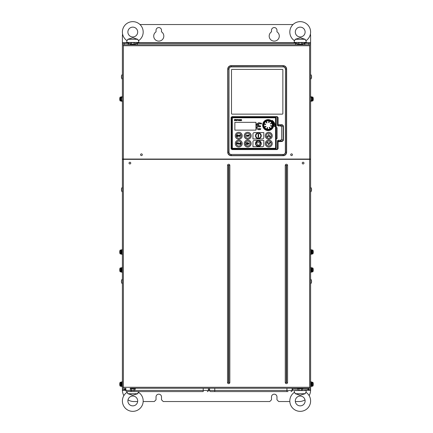 <?xml version="1.0" encoding="UTF-8"?>
<svg xmlns="http://www.w3.org/2000/svg" width="433" height="433" viewBox="0 0 433 433"><rect width="100%" height="100%" fill="white"/><g stroke="black" fill="none" stroke-linecap="round" stroke-linejoin="round"><path stroke-width="0.65" d="M132.785 395.215L127.892 393.721L126.993 392.33A10.392 10.392 0 0 0 132.785 411.35A10.392 10.392 0 0 0 138.582 392.33L137.678 393.721L132.785 395.215M127.892 393.721L137.678 393.721L135.924 394.29M276.281 127.621L277.093 127.74L277.093 138.479L276.254 138.592M240.64 144.286L240.905 143.55L240.31 143.55L240.705 143.729L240.542 144.135L239.79 143.556L240.326 142.96L240.905 143.155L240.358 142.787L239.79 142.993L239.638 143.897L240.358 144.324M240.905 142.922L239.79 142.993L239.638 143.897M237.744 143.447L237.203 143.745L237.679 143.556M240.705 144.086L239.942 143.994L239.931 143.117L240.797 143.096M237.354 142.998L237.549 143.383L237.008 143.572L237.008 142.987L237.544 143.134L237.365 143.55M260.525 142.354A2.452 2.452 0 0 1 258.414 146.008L260.525 142.354M300.215 37.785L305.108 39.279L306.007 40.67A10.392 10.392 0 0 0 300.215 21.65A10.392 10.392 0 0 0 294.418 40.67L295.322 39.279L300.215 37.785M305.108 39.279L295.322 39.279L297.076 38.71M132.785 37.785L137.678 39.279L138.582 40.67A10.392 10.392 0 0 0 132.785 21.65A10.392 10.392 0 0 0 126.993 40.67L127.892 39.279L132.785 37.785M137.678 39.279L127.892 39.279L129.651 38.71M130.452 44.139L130.744 42.434L131.621 42.602L131.621 44.139M297.882 44.139L298.169 42.434L299.046 42.602L299.046 44.139M135.118 388.861L134.831 390.566L133.954 390.398L133.954 388.861M302.548 388.861L302.256 390.566L301.379 390.398L301.379 388.861M300.215 395.215L295.322 393.721L294.418 392.33A10.392 10.392 0 0 0 300.215 411.35A10.392 10.392 0 0 0 306.007 392.33L305.108 393.721L300.215 395.215M295.322 393.721L305.108 393.721L303.349 394.29M122.393 96.586A3.486 3.486 0 0 0 121.451 98.491L121.451 99.53A3.486 3.486 0 0 0 122.393 101.436M122.393 187.229A3.486 3.486 0 0 0 121.451 189.134L121.451 190.174A3.486 3.486 0 0 0 122.393 192.079M121.451 280.93A3.486 3.486 0 0 1 122.393 279.025A3.486 3.486 0 0 0 121.451 280.93L121.451 281.97A3.486 3.486 0 0 0 122.393 283.875A3.486 3.486 0 0 1 121.451 281.97M121.7 382.258A3.486 3.486 0 0 1 121.933 381.809A3.486 3.486 0 0 0 121.7 382.258M122.057 381.619A3.486 3.486 0 0 1 122.393 381.213A3.486 3.486 0 0 0 122.057 381.619M311.3 382.258A3.486 3.486 0 0 0 311.067 381.809M310.943 381.619A3.486 3.486 0 0 0 310.607 381.213M310.607 283.875A3.486 3.486 0 0 0 311.549 281.97L311.549 280.93A3.486 3.486 0 0 0 310.607 279.025M310.607 192.079A3.486 3.486 0 0 0 311.549 190.174L311.549 189.134A3.486 3.486 0 0 0 310.607 187.229M310.607 101.436A3.486 3.486 0 0 0 311.549 99.53L311.549 98.491A3.486 3.486 0 0 0 310.607 96.586M310.607 79.212A3.486 3.486 0 0 0 311.549 77.307L311.549 76.268A3.486 3.486 0 0 0 310.607 74.362M122.393 74.362A3.486 3.486 0 0 0 121.451 76.268L121.451 77.42A3.486 3.486 0 0 0 122.393 79.326A3.486 3.486 0 0 1 121.451 77.42M311.549 77.42A3.486 3.486 0 0 1 310.607 79.326A3.486 3.486 0 0 0 311.549 77.42M303.966 163.095A0.866 0.866 0 0 1 303.1 163.961A0.866 0.866 0 0 1 302.234 163.095A0.866 0.866 0 0 1 303.1 162.229A0.866 0.866 0 0 1 303.966 163.095M130.766 163.095A0.866 0.866 0 0 1 129.9 163.961A0.866 0.866 0 0 1 129.034 163.095A0.866 0.866 0 0 1 129.9 162.229A0.866 0.866 0 0 1 130.766 163.095M130.376 388.255L309.622 388.255L302.624 388.255L302.813 388.861L297.617 388.861L298.099 388.255M297.801 388.255L135.199 388.255L135.383 388.861L130.187 388.861L130.669 388.255M125.857 388.958L124.991 388.958L125.527 390.149A5.196 5.196 0 0 0 125.83 390.225A5.196 5.196 0 0 1 125.527 390.149L125.857 390.149M125.527 390.149L124.991 389.429L125.056 388.255L125.056 388.774L125.857 388.774M307.998 389.7L310.607 389.7L310.602 390.279L306.894 390.279A5.191 5.191 0 0 1 306.358 390.344L305.617 390.344A5.191 5.191 0 0 1 305.076 390.279M119.849 268.747L119.849 268.747A5.191 5.191 0 0 0 119.73 269.532L119.849 270.16M119.73 270.16L119.73 270.273A5.191 5.191 0 0 0 119.849 271.058L119.849 271.085A5.196 5.196 0 0 0 119.925 271.388A0.752 0.752 0 0 0 120.645 271.924L121.116 271.924A0.287 0.287 0 0 0 121.3 271.859L121.933 271.859L121.3 271.859L121.3 267.946L121.933 267.946L121.3 267.946A0.287 0.287 0 0 0 121.116 267.881L121.116 271.924L120.645 271.924A0.752 0.752 0 0 1 119.925 271.388L119.925 268.417A0.752 0.752 0 0 1 120.645 267.881L121.116 267.881L120.645 267.881L120.645 271.924M119.925 268.417A5.196 5.196 0 0 0 119.849 268.72A5.196 5.196 0 0 1 119.925 268.417A0.752 0.752 0 0 1 120.645 267.881M119.925 271.388A5.196 5.196 0 0 1 119.849 271.085L119.849 271.058M121.933 267.307L122.393 267.307L121.933 267.307L121.933 272.503L122.393 272.503L121.933 272.503M313.151 269.651L313.151 270.16M313.27 269.532A5.191 5.191 0 0 0 313.151 268.747L313.151 268.747M313.151 271.058L313.151 271.058A5.191 5.191 0 0 0 313.27 270.273L313.27 270.16M313.075 268.417A0.752 0.752 0 0 0 312.355 267.881A0.752 0.752 0 0 1 313.075 268.417A5.196 5.196 0 0 1 313.151 268.72A5.196 5.196 0 0 0 313.075 268.417L313.075 271.388A0.752 0.752 0 0 1 312.355 271.924L311.884 271.924L311.884 267.881L312.355 267.881L312.355 271.924A0.752 0.752 0 0 0 313.075 271.388A5.196 5.196 0 0 0 313.151 271.085A5.196 5.196 0 0 1 313.075 271.388M311.7 271.859L311.067 271.859L311.7 271.859A0.287 0.287 0 0 0 311.884 271.924A0.287 0.287 0 0 1 311.7 271.859L311.7 267.946L311.067 267.946L311.7 267.946A0.287 0.287 0 0 1 311.884 267.881A0.287 0.287 0 0 0 311.7 267.946M310.607 267.307L311.067 267.307L311.067 272.503L310.607 272.503M295.414 393.743L294.456 392.238L294.121 390.566L298.169 390.566M302.256 390.566L306.304 390.566L305.969 392.238L305.016 393.743M295.306 400.958A4.909 4.909 0 0 0 300.215 405.867A4.909 4.909 0 0 0 305.119 400.958A4.909 4.909 0 0 0 300.215 396.049A4.909 4.909 0 0 0 295.306 400.958M305.325 393.153L306.007 392.33M297.076 394.29L298.315 394.723M298.608 394.826L299.436 395.091M296.453 390.566L296.448 390.279L296.443 390.566M297.817 388.428L298.38 388.428M301.379 390.398L299.046 390.398L299.046 388.861M297.882 388.861L297.882 390.398M299.046 390.398L298.31 390.566M300.524 390.566L301.806 390.566M298.618 390.566L299.901 390.566M302.548 390.398L302.12 390.566L302.548 390.398M301.368 388.428L301.855 388.255M301.141 388.255L301.411 388.255M301.574 388.428L302.115 388.255M302.813 388.428L302.813 388.861L302.813 388.428L301.752 388.255L302.548 388.255M301.141 388.287L300.172 388.255M299.555 388.255L300.497 388.255M133.716 388.255L132.742 388.255M133.716 388.287L133.986 388.255M130.463 388.255L130.955 388.428L130.463 388.255M133.954 390.398L131.621 390.398L131.621 388.861M131.621 390.398L130.452 390.398L130.88 390.566L130.452 390.398L130.88 390.566L130.452 390.398L130.452 388.861M133.099 390.566L134.382 390.566M131.194 390.566L132.476 390.566M130.88 390.566L130.452 390.398M135.118 390.398L134.69 390.566M133.943 388.428L134.43 388.255M133.499 388.271L133.959 388.255L133.483 388.255M134.143 388.428L134.69 388.255M134.631 388.428L135.118 388.255M135.188 388.428L135.383 388.861L135.383 388.428M132.125 388.255L133.066 388.255M132.796 388.428L133.602 388.428M313.151 385.37L313.151 385.37A5.191 5.191 0 0 0 313.27 384.585L313.151 383.963M313.151 385.397A5.196 5.196 0 0 1 313.075 385.7A0.752 0.752 0 0 1 312.355 386.236L311.884 386.236L311.884 382.193A0.287 0.287 0 0 0 311.7 382.258L311.067 382.258L311.7 382.258A0.287 0.287 0 0 1 311.884 382.193L312.355 382.193L312.355 386.236A0.752 0.752 0 0 0 313.075 385.7L313.075 382.729A0.752 0.752 0 0 0 312.355 382.193M311.7 386.171L311.067 386.171L311.7 386.171A0.287 0.287 0 0 0 311.884 386.236A0.287 0.287 0 0 1 311.7 386.171L311.7 382.258M313.27 383.844A5.191 5.191 0 0 0 313.151 383.059L313.151 383.059M313.151 383.032A5.196 5.196 0 0 0 313.075 382.729M310.607 381.619L311.067 381.619L311.067 386.815L310.607 386.815M119.849 383.059L119.849 383.059A5.191 5.191 0 0 0 119.73 383.844L119.73 384.472M119.849 385.397L119.849 385.397A5.196 5.196 0 0 0 119.925 385.7A0.752 0.752 0 0 0 120.645 386.236L121.116 386.236A0.287 0.287 0 0 0 121.3 386.171L121.933 386.171L121.3 386.171L121.3 382.258L121.933 382.258L121.3 382.258A0.287 0.287 0 0 0 121.116 382.193L121.116 386.236M119.849 383.032A5.196 5.196 0 0 1 119.925 382.729L119.925 385.7A0.752 0.752 0 0 0 120.645 386.236L120.645 382.193L121.116 382.193A0.287 0.287 0 0 1 121.3 382.258M119.73 384.585A5.191 5.191 0 0 0 119.849 385.37M119.925 382.729A0.752 0.752 0 0 1 120.645 382.193M122.393 381.619L121.933 381.619L121.933 386.815L122.393 386.815M297.801 44.745L297.617 44.139L302.813 44.139L302.331 44.745M302.613 44.572L302.045 44.572L302.613 44.572M299.046 42.602L301.379 42.602L301.379 44.139M301.379 42.602L302.548 42.602L302.12 42.434L302.548 42.602L302.12 42.434L302.548 42.602L302.548 44.139M299.901 42.434L298.618 42.434M301.806 42.434L300.524 42.434M302.12 42.434L302.548 42.602M297.882 42.602L298.31 42.434L297.882 42.602M299.057 44.572L298.57 44.745M299.284 44.745L299.014 44.745M298.857 44.572L298.31 44.745M298.369 44.572L297.882 44.745M297.812 44.572L297.617 44.139L297.617 44.572M299.284 44.713L300.258 44.745M300.875 44.745L299.934 44.745M131.859 44.745L132.828 44.745M131.859 44.713L131.589 44.745M303.988 43.3L310.607 43.3L310.607 44.745L123.378 44.745L123.378 159.344L310.607 159.344L310.607 159.057L122.393 159.057L122.393 159.344L123.378 159.344L123.378 388.255L122.393 388.255L122.393 159.344M130.376 44.745L130.187 44.139L135.383 44.139L134.901 44.745M134.62 44.572L135.074 44.572M131.621 42.602L133.954 42.602L133.954 44.139M133.954 42.602L135.118 42.602L134.69 42.434L135.118 42.602L134.69 42.434L135.118 42.602L135.118 44.139M132.476 42.434L131.194 42.434M134.382 42.434L133.099 42.434M134.69 42.434L135.118 42.602M130.452 42.602L130.88 42.434L130.452 42.602M131.632 44.572L131.145 44.745M132.076 44.729L131.61 44.745L132.092 44.745M131.426 44.572L130.885 44.745M130.187 44.572L130.187 44.139L130.187 44.572L131.248 44.745L130.452 44.745M133.445 44.745L132.503 44.745M313.151 250.848L313.151 250.848A5.191 5.191 0 0 1 313.27 251.638L313.27 252.26M313.151 253.164L313.151 253.164A5.191 5.191 0 0 0 313.27 252.374M313.151 250.821A5.196 5.196 0 0 0 313.075 250.523L313.075 253.489A0.752 0.752 0 0 1 312.355 254.025L311.884 254.025L311.884 249.987L312.355 249.987L312.355 254.025M313.151 253.191A5.196 5.196 0 0 1 313.075 253.489M313.075 250.523A0.752 0.752 0 0 0 312.355 249.987M311.884 254.025A0.287 0.287 0 0 1 311.7 253.965L311.067 253.965M311.7 253.965L311.7 250.047L311.067 250.047M310.607 249.408L311.067 249.408L311.067 254.604L310.607 254.604M313.151 97.858L313.151 97.858A5.191 5.191 0 0 1 313.27 98.643L313.27 99.265M313.151 100.196L313.151 100.169A5.191 5.191 0 0 0 313.27 99.384A5.191 5.191 0 0 1 313.151 100.169L313.151 100.196A5.196 5.196 0 0 1 313.075 100.499A0.752 0.752 0 0 1 312.355 101.035L311.884 101.035L311.884 96.992L312.355 96.992L312.355 101.035M313.151 97.831A5.196 5.196 0 0 0 313.075 97.528L313.075 100.499M313.075 97.528A0.752 0.752 0 0 0 312.355 96.992M311.884 101.035A0.287 0.287 0 0 1 311.7 100.97L311.067 100.97M311.7 100.97L311.7 97.057L311.067 97.057M310.607 96.413L311.067 96.413L311.067 97.181M311.067 100.846L311.067 101.609L310.607 101.609M119.73 98.756L119.73 98.643A5.191 5.191 0 0 1 119.849 97.858A5.191 5.191 0 0 0 119.73 98.643L119.73 99.384A5.191 5.191 0 0 0 119.849 100.169L119.849 100.196A5.196 5.196 0 0 0 119.925 100.499A0.752 0.752 0 0 0 120.645 101.035L121.116 101.035A0.287 0.287 0 0 0 121.3 100.97L121.933 100.97M119.849 97.831A5.196 5.196 0 0 1 119.925 97.528L119.925 100.499M119.925 97.528A0.752 0.752 0 0 1 120.645 96.992L121.116 96.992L121.116 101.035M121.3 100.97L121.3 97.057L121.933 97.057M122.393 96.413L121.933 96.413L121.933 97.181M121.933 100.846L121.933 101.609L122.393 101.609M119.849 250.848L119.849 250.848A5.191 5.191 0 0 0 119.73 251.638L119.73 252.374A5.191 5.191 0 0 0 119.849 253.164L119.849 253.191A5.196 5.196 0 0 0 119.925 253.489A0.752 0.752 0 0 0 120.645 254.025L121.116 254.025A0.287 0.287 0 0 0 121.3 253.965L121.933 253.965M119.849 250.821A5.196 5.196 0 0 1 119.925 250.523L119.925 253.489M119.925 250.523A0.752 0.752 0 0 1 120.645 249.987L121.116 249.987L121.116 254.025M121.3 253.965L121.3 250.047L121.933 250.047M122.393 249.408L121.933 249.408L121.933 254.604L122.393 254.604M136.563 43.706L136.557 42.813M137.694 32.042A4.909 4.909 0 0 0 132.785 27.133A4.909 4.909 0 0 0 127.881 32.042A4.909 4.909 0 0 0 132.785 36.951A4.909 4.909 0 0 0 137.694 32.042M127.675 39.847L127.984 39.257M130.744 42.434L126.696 42.434L126.993 40.67M137.586 39.257L138.544 40.762L138.879 42.434L134.831 42.434M135.924 38.71L134.685 38.277M134.392 38.174L133.564 37.909M128.168 44.745L128.168 43.706L130.452 43.706M135.118 43.706L137.407 43.706L137.407 44.745M305.016 39.257L305.969 40.762L306.304 42.434L302.256 42.434M298.169 42.434L294.121 42.434L294.456 40.762L295.414 39.257M305.119 32.042A4.909 4.909 0 0 0 300.215 27.133A4.909 4.909 0 0 0 295.306 32.042A4.909 4.909 0 0 0 300.215 36.951A4.909 4.909 0 0 0 305.119 32.042M295.1 39.847L294.418 40.67M303.349 38.71L302.115 38.277M301.817 38.174L300.989 37.909M303.971 42.434L303.988 43.706M303.988 42.434L303.982 42.813M295.593 44.745L295.593 43.706L297.882 43.706M302.548 43.706L304.832 43.706L304.832 44.745M278.018 125.911L277.456 125.332L277.456 117.538L276.876 116.959L231.996 116.959L231.422 117.538L231.422 148.671L231.996 149.244L276.876 149.244L277.456 148.671L277.456 140.877L278.018 140.292L280.34 140.292L281.672 139.578L281.672 126.625L280.34 125.911L278.018 125.911L278.365 125.023L282.289 125.023L280.34 125.911M231.769 118.095A0.866 0.866 0 0 1 232.635 117.229L275.361 117.229A0.866 0.866 0 0 1 276.227 118.095L276.227 148.118A0.866 0.866 0 0 1 275.361 148.984L232.635 148.984A0.866 0.866 0 0 1 231.769 148.118L231.769 118.095A0.866 0.866 0 0 1 232.635 117.229L232.635 117.348A0.752 0.752 0 0 0 231.888 118.095L231.769 118.095M276.227 126.468L276.254 127.621M280.34 140.292L282.289 141.461L283.431 140.287L282.289 141.18L278.365 141.18L277.797 141.748L277.456 140.877M282.289 141.461L277.797 141.748L277.797 148.703L276.876 149.244M278.083 141.748L278.083 148.703L277.217 149.569L231.964 149.569L231.098 148.703L231.098 117.505L231.964 116.639L277.217 116.639L277.797 117.5L277.456 117.538M281.672 139.578L283.144 140.287L283.144 125.922L283.431 125.922L282.289 124.747L283.144 125.922L281.672 126.625M277.456 125.332L277.797 124.455L278.365 125.023L278.365 124.747L282.289 124.747M286.619 152.243L286.619 69.107A3.464 3.464 0 0 0 283.155 65.643L231.195 65.643A3.464 3.464 0 0 0 227.731 69.107L227.731 152.243A3.464 3.464 0 0 0 231.195 155.707L283.155 155.707A3.464 3.464 0 0 0 286.619 152.243L286.435 152.243A3.28 3.28 0 0 1 283.155 155.523L231.195 155.523A3.28 3.28 0 0 1 227.915 152.243L227.915 69.107A3.28 3.28 0 0 1 231.195 65.827L283.155 65.827A3.28 3.28 0 0 1 286.435 69.107L286.435 152.243L285.477 152.243L285.477 69.107L286.619 69.107M277.217 149.569L277.217 149.282L231.996 149.244M277.217 116.639L278.083 117.5L277.797 117.5L277.797 124.455L278.365 124.747M232.061 114.139L282.289 114.139A0.579 0.579 0 0 0 282.868 113.56L282.868 69.973A0.579 0.579 0 0 0 282.289 69.394L232.061 69.394A0.579 0.579 0 0 0 231.487 69.973L231.487 113.56A0.579 0.579 0 0 0 232.061 114.139M309.952 159.344L309.952 159.057M288.091 391.578L213.615 391.578L286.933 391.578L286.933 388.255M213.615 391.578L210.725 391.578A1.153 1.153 0 0 1 209.572 390.42L292.129 390.42A1.153 1.153 0 0 1 290.976 391.578A1.153 1.153 -90 0 0 292.129 390.42L292.129 388.255M209.572 390.42A1.153 1.153 90 0 0 210.725 391.578A1.153 1.153 90 0 1 209.572 390.42L209.572 388.255M210.725 391.578L214.768 391.578L214.768 388.255M203.223 391.578L129.9 391.578L203.223 391.578L203.223 388.255M135.08 390.42L208.419 390.42A1.153 1.153 0 0 1 207.261 391.578A1.153 1.153 -90 0 0 208.419 390.42L208.419 388.255M129.9 391.578L127.015 391.578L131.053 391.578L131.053 390.566M127.015 391.578A1.153 1.153 90 0 1 125.857 390.42A1.153 1.153 0 0 0 127.015 391.578A1.153 1.153 90 0 1 125.857 390.42L125.857 388.255M305.698 390.279L306.997 390.279A1.153 1.153 -90 0 0 308.15 389.121L308.15 388.255M293.428 390.279A1.153 1.153 90 0 1 292.275 389.121A1.153 1.153 0 0 0 293.428 390.279A1.153 1.153 0 0 1 292.275 389.121A1.153 1.153 90 0 0 293.428 390.279L292.129 390.279M297.882 389.121L292.275 389.121L292.275 388.255M123.378 44.745L122.393 44.745L122.393 43.3L129.012 43.3M136.563 43.3L296.437 43.3M310.607 43.3L310.607 36.085A11.545 11.545 0 0 0 310.418 34.007M276.974 30.31L276.974 31.842A5.05 5.05 0 0 1 278.046 39.392A5.05 5.05 0 0 1 270.419 39.392A5.05 5.05 0 0 1 271.491 31.842L271.491 30.31A2.744 2.744 0 0 1 274.235 27.566A2.744 2.744 0 0 1 276.974 30.31M161.509 30.31L161.509 31.842A5.05 5.05 0 0 1 162.581 39.392A5.05 5.05 0 0 1 154.954 39.392A5.05 5.05 0 0 1 156.026 31.842L156.026 30.31A2.744 2.744 0 0 1 158.765 27.566A2.744 2.744 0 0 1 161.509 30.31M122.582 34.007A11.545 11.545 0 0 0 122.393 36.085L122.393 43.3M293.027 24.535L139.973 24.535M227.525 382.485L227.525 165.406A1.153 1.153 0 0 1 228.684 164.253A1.153 1.153 0 0 1 229.836 165.406L229.836 382.485A1.153 1.153 0 0 1 228.684 383.638A1.153 1.153 0 0 1 227.525 382.485L228.527 382.485L228.527 165.406L227.525 165.406M285.26 382.485L285.26 165.406A1.153 1.153 0 0 1 286.413 164.253A1.153 1.153 0 0 1 287.572 165.406L287.572 382.485A1.153 1.153 0 0 1 286.413 383.638A1.153 1.153 0 0 1 285.26 382.485L286.262 382.485L286.262 165.406L285.26 165.406M310.607 389.7L310.607 388.255L309.622 388.255L309.622 159.344M310.607 388.255L310.607 159.344M309.449 159.344L309.449 159.057M308.756 159.344L308.756 159.057M124.244 159.057L124.244 159.344M123.551 159.057L123.551 159.344M142.311 154.727A0.866 0.866 0 0 0 141.445 153.861A0.866 0.866 0 0 0 140.579 154.727A0.866 0.866 0 0 0 141.445 155.593A0.866 0.866 0 0 0 142.311 154.727M292.421 154.727A0.866 0.866 0 0 0 291.555 153.861A0.866 0.866 0 0 0 290.689 154.727A0.866 0.866 0 0 0 291.555 155.593A0.866 0.866 0 0 0 292.421 154.727M122.393 44.745L122.393 159.057M309.622 159.057L309.622 44.745M310.607 159.057L310.607 44.745M272.411 125.819A4.33 4.33 0 0 0 272.076 123.264M272.297 125.797A4.216 4.216 0 0 0 271.967 123.313L271.989 123.086M264.606 127.578A4.33 4.33 0 0 0 266.647 129.148M263.876 124.347A4.33 4.33 0 0 0 264.211 126.896M265.31 121.808A4.33 4.33 0 0 0 264.081 123.584M268.877 120.812A4.33 4.33 0 0 0 266.723 120.991M268.141 120.867A4.216 4.216 0 0 0 266.76 121.099M271.67 122.777A4.216 4.216 0 0 0 269.456 121.078L269.515 120.856A4.444 4.444 0 0 1 271.87 122.663L272.2 122.474A4.823 4.823 0 0 0 269.613 120.488L269.077 122.49L268.649 122.528L269.364 119.735A5.483 5.483 0 0 1 272.99 122.523L272.389 122.831A4.806 4.806 0 0 0 272.216 122.528L272.714 122.241A5.38 5.38 0 0 1 272.887 122.544L270.479 123.935L272.184 122.479L271.659 122.853L271.832 123.151L272.996 122.528A5.483 5.483 0 0 1 271.069 129.721L271.063 129.727A5.483 5.483 0 0 1 263.502 128.006L264.087 127.692A4.823 4.823 0 0 0 266.674 129.678L267.302 127.546L267.654 127.795L267.118 129.797A4.823 4.823 0 0 0 270.354 129.37L269.294 127.421L270.982 129.651A5.38 5.38 0 0 1 270.679 129.83L270.392 129.326A4.806 4.806 0 0 0 270.695 129.153L270.371 128.596L270.073 128.769L270.647 129.878M271.68 122.588A4.33 4.33 0 0 0 269.64 121.018M271.583 122.653A4.216 4.216 0 0 0 269.597 121.126M270.446 128.612A4.216 4.216 0 0 0 272.146 126.393L272.26 126.425A4.33 4.33 0 0 1 270.506 128.709A4.33 4.33 0 0 0 272.26 126.425A4.33 4.33 0 0 1 270.506 128.709A4.33 4.33 0 0 0 270.825 128.482A4.33 4.33 0 0 1 270.506 128.709A4.33 4.33 0 0 0 272.26 126.425L272.373 126.452A4.444 4.444 0 0 1 270.56 128.812M270.105 128.942A4.33 4.33 0 0 1 267.248 129.321A4.33 4.33 0 0 0 270.105 128.942A4.33 4.33 0 0 1 267.248 129.321A4.33 4.33 0 0 0 270.105 128.942A4.33 4.33 0 0 1 269.748 129.104A4.33 4.33 0 0 0 270.105 128.942L270.046 128.845A4.216 4.216 0 0 1 267.275 129.207M267.405 129.348A4.33 4.33 0 0 0 269.564 129.175A4.33 4.33 0 0 1 267.405 129.348A4.33 4.33 0 0 0 269.564 129.175M270.977 128.357A4.33 4.33 0 0 0 272.205 126.577A4.33 4.33 0 0 1 270.977 128.357A4.33 4.33 0 0 0 272.205 126.577M270.901 128.271A4.216 4.216 0 0 0 272.097 126.539M265.683 120.358L266.993 122.745L266.327 121.586L265.965 121.77L265.24 120.515L265.721 121.354A4.444 4.444 0 0 0 263.913 123.708M266.365 121.538L265.889 120.834A4.806 4.806 0 0 0 265.591 121.007L266.571 122.82M266.696 122.918L266.993 122.745M269.039 120.845A4.33 4.33 0 0 0 266.181 121.224A4.33 4.33 0 0 1 269.039 120.845A4.33 4.33 0 0 0 266.181 121.224L266.122 121.121A4.444 4.444 0 0 1 269.066 120.737L269.364 119.844A5.38 5.38 0 0 1 269.705 119.93L269.553 120.488A4.806 4.806 0 0 0 269.218 120.396L269.05 121.023L269.386 121.11L269.727 119.838A5.477 5.477 0 0 0 269.391 119.752M266.972 122.588L266.263 121.364L265.862 121.597M266.181 121.224L266.241 121.321A4.216 4.216 0 0 1 269.007 120.959M265.64 120.282L265.602 120.336A5.38 5.38 0 0 0 265.299 120.509L265.223 120.439A5.483 5.483 0 0 1 269.353 119.735L269.321 119.8M265.84 121.554L265.781 121.451A4.33 4.33 0 0 0 264.027 123.741L264.135 123.768A4.216 4.216 0 0 1 265.84 121.554M265.532 121.023A4.823 4.823 0 0 0 263.545 123.611L265.548 124.147L265.586 124.58L263.324 124.027A4.936 4.936 0 0 0 263.757 127.345L263.313 127.665L263.897 127.334A4.806 4.806 0 0 0 264.07 127.632L263.573 127.924A5.38 5.38 0 0 1 263.399 127.621L263.757 127.345M263.545 123.611L262.966 123.459L263.551 123.67A4.806 4.806 0 0 0 263.459 124.006L262.793 123.865A5.483 5.483 0 0 1 265.218 120.444L265.24 120.515A5.423 5.423 0 0 0 262.966 123.459L265.548 124.147M264.282 127.042A4.33 4.33 0 0 1 263.908 124.184A4.33 4.33 0 0 0 264.282 127.042A4.33 4.33 0 0 1 263.908 124.184A4.33 4.33 0 0 0 264.282 127.042L264.384 126.988A4.216 4.216 0 0 1 264.016 124.217M264.098 127.681L263.502 128A5.483 5.483 0 0 1 263.291 127.643L263.291 127.638A5.483 5.483 0 0 1 262.793 123.87L262.858 123.903A5.423 5.423 0 0 0 263.334 127.594M268.942 121.202L268.628 122.371M271.772 122.718A4.33 4.33 0 0 0 269.483 120.964A4.33 4.33 0 0 1 271.772 122.718A4.33 4.33 0 0 0 269.483 120.964A4.33 4.33 0 0 1 271.772 122.718M269.613 120.488L269.727 119.838M272.292 122.42L272.292 122.42A4.936 4.936 0 0 0 269.64 120.379L269.607 120.504M272.265 125.949A4.216 4.216 0 0 0 271.902 123.178L272.005 123.118A4.33 4.33 0 0 1 272.379 125.976A4.33 4.33 0 0 0 272.005 123.118A4.33 4.33 0 0 1 272.379 125.976A4.33 4.33 0 0 0 272.005 123.118L272.103 123.064A4.444 4.444 0 0 1 272.492 126.008L272.855 126.106A4.823 4.823 0 0 0 272.433 122.875M270.749 129.142A4.823 4.823 0 0 0 272.736 126.55L270.739 126.014L270.695 125.586L273.385 126.306A5.38 5.38 0 0 1 273.293 126.642L272.736 126.49A4.806 4.806 0 0 0 272.828 126.16L273.423 126.257M272.963 126.133L272.963 126.133A4.936 4.936 0 0 0 272.525 122.82L272.417 122.88M272.736 126.55L270.739 126.014M270.728 129.911A5.477 5.477 0 0 0 271.031 129.732L271.047 129.651A5.423 5.423 0 0 0 273.32 126.707M270.809 129.234A4.936 4.936 0 0 0 272.844 126.582L272.72 126.55M267.654 127.795L266.917 130.322A5.38 5.38 0 0 1 266.582 130.23L266.733 129.678A4.806 4.806 0 0 0 267.069 129.765L266.896 130.414L267.118 129.797M266.798 129.196A4.33 4.33 0 0 1 264.514 127.443A4.33 4.33 0 0 0 266.798 129.196A4.33 4.33 0 0 1 264.514 127.443A4.33 4.33 0 0 0 266.798 129.196L266.831 129.088A4.216 4.216 0 0 1 264.612 127.389M266.674 129.678L267.21 127.675M263.648 127.941L263.573 127.984A5.423 5.423 0 0 0 266.517 130.257L266.674 129.662M264.655 127.362L264.455 127.01L263.87 127.286L264.601 126.858L265.808 126.23L264.65 126.901L264.823 127.199L265.878 126.658M269.391 121.321L269.077 122.49M270.306 123.632L270.479 123.935M270.636 123.908L271.686 123.302M272.021 125.884L272.113 126.328L272.021 125.884M269.716 127.345L270.322 128.395M269.591 127.248L269.294 127.421M269.315 127.578L269.921 128.623M265.981 126.533L265.808 126.23M263.345 127.583L263.87 127.286M265.646 126.257L264.601 126.858M264.26 124.282L264.173 123.838L264.26 124.282M265.781 121.451A4.33 4.33 0 0 0 264.027 123.741A4.33 4.33 0 0 1 265.781 121.451A4.33 4.33 0 0 0 264.027 123.741M272.893 122.339A5.483 5.483 0 0 0 272.785 122.16L272.785 122.166A5.483 5.483 0 0 1 272.996 122.528A5.483 5.483 0 0 0 272.893 122.339M263.291 127.638A5.483 5.483 0 0 0 263.502 128.006L263.502 128A5.483 5.483 0 0 1 263.291 127.638M275.361 148.524L275.361 148.405A0.287 0.287 0 0 0 275.648 148.118L275.761 148.118A0.406 0.406 0 0 1 275.361 148.524L232.635 148.405A0.287 0.287 0 0 1 232.429 148.319A0.287 0.287 0 0 0 232.635 148.405L275.361 148.405A0.287 0.287 0 0 0 275.648 148.118L275.648 118.095A0.287 0.287 0 0 0 275.561 117.89A0.287 0.287 0 0 1 275.648 118.095A0.287 0.287 0 0 0 275.561 117.89M232.635 148.524A0.406 0.406 0 0 1 232.234 148.118L232.332 148.118A0.303 0.303 0 0 0 232.407 148.319L275.274 148.319A0.287 0.287 0 0 0 275.561 148.032L275.561 117.868A0.303 0.303 0 0 0 275.361 117.792L275.361 117.695A0.406 0.406 0 0 1 275.761 118.095L275.648 118.095M232.332 148.118L232.332 118.095A0.303 0.303 0 0 1 232.635 117.792L275.361 117.792M256.964 129.094L258.03 129.153L256.904 129.153L256.964 128.309L256.964 129.094M256.964 127.156L256.904 125.429L256.964 126.279L258.03 126.279L256.964 126.339L256.964 127.156M256.904 124.26L256.904 123.378L258.03 123.378L256.964 123.437L256.904 124.26M257.927 125.218L257.835 124.487L258.187 125.11L258.533 124.487L258.533 125.218L258.436 124.607L258.138 125.218L257.927 124.596L257.927 125.218M257.386 124.921L257.105 125.218L257.105 124.487L257.635 124.601L257.386 124.921M256.72 124.796L256.406 124.569L256.72 124.796M256.406 124.893L256.314 124.487L256.785 124.509L256.953 125.218L256.406 124.893M256.78 127.665L256.509 127.329L256.78 127.665M256.737 128.184L257.213 127.259L256.737 128.184M257.348 127.778L257.078 128.125L257.348 127.778M258.377 128.574L259.529 128.574L259.529 129.732L258.377 129.732L258.377 128.574M260.412 129.613L259.876 128.596L260.341 129.505L260.812 128.596L260.412 129.613M258.377 125.689L259.529 125.689L259.529 126.842L258.377 126.842L258.377 125.689M260.406 126.073L260.33 125.862A1.451 1.451 0 0 1 260.276 126.057L260.163 126.355L260.406 126.073M260.671 126.777L260.552 126.468L259.87 126.777L260.26 125.754L260.671 126.777M261.521 123.849L260.866 123.957L261.337 123.313L260.899 123.216L261.5 123.216L261.023 123.854L261.521 123.849M260.022 123.475L259.887 122.934L260.022 123.356L260.552 123.356L260.688 122.934L260.688 123.957L260.552 123.475L260.022 123.475M258.377 122.804L259.529 122.804L259.529 123.957L258.377 123.957L258.377 122.804M234.859 122.339L255.93 122.339L255.93 130.133L234.859 130.133L234.859 122.339M274.917 126.653L275.052 126.463C275.226 123.827 274.208 121.76 271.989 120.266C273.716 121.938 274.462 123.962 274.219 126.339L274.917 126.653M241.446 119.476L241.614 120.688L241.446 119.476M258.36 146.008A2.452 2.452 0 0 1 256.249 142.354L258.36 146.008M256.271 142.311A2.452 2.452 0 0 1 260.498 142.311L256.271 142.311M255.497 143.556A2.885 2.885 0 0 0 258.387 146.446A2.885 2.885 0 0 0 261.272 143.556A2.885 2.885 0 0 0 258.387 140.671A2.885 2.885 0 0 0 255.497 143.556M263.811 140.384L263.811 145.288A1.445 1.445 0 0 1 262.371 146.733L252.959 146.733L252.959 141.824A1.445 1.445 0 0 1 254.404 140.384L263.811 140.384M258.615 137.353L258.155 137.353L258.155 134.176L258.615 134.176L258.615 137.353M255.93 135.762A2.452 2.452 0 0 1 258.387 133.31A2.452 2.452 0 0 1 260.839 135.762A2.452 2.452 0 0 1 258.387 138.219A2.452 2.452 0 0 1 255.93 135.762M255.497 135.762A2.885 2.885 0 0 0 258.387 138.652A2.885 2.885 0 0 0 261.272 135.762A2.885 2.885 0 0 0 258.387 132.877A2.885 2.885 0 0 0 255.497 135.762M263.811 132.59L263.811 137.494A1.445 1.445 0 0 1 262.371 138.939L252.959 138.939L252.959 134.03A1.445 1.445 0 0 1 254.404 132.59L263.811 132.59M240.196 119.99L240.418 120.536L240.894 120.325L240.699 119.632L240.196 119.99M240.061 120.201L240.391 120.661L240.862 120.585L240.948 119.654L240.25 119.578L240.061 120.201M239.671 119.476L239.833 120.688L239.671 119.476M238.864 120.017L239.281 120.017L239.14 120.612L238.28 120.509L238.394 119.551L239.281 119.784L238.448 119.708L238.448 120.455L239.086 120.455L238.864 120.017M237.722 119.968L237.111 119.99L237.111 119.605L237.722 119.632L237.722 119.968M237.944 119.681L236.948 119.476L236.948 120.688L237.944 119.681M235.893 120.277L236.727 120.688L236.223 119.968L236.727 119.476L235.893 120.071L235.725 119.476L235.893 120.277M234.67 120.536L234.67 120.12L235.39 120.12L234.67 119.968L234.67 119.632L235.503 119.476L234.502 119.476L234.502 120.688L235.503 120.536L234.67 120.536M266.322 143.556A2.452 2.452 0 0 1 268.779 141.104A2.452 2.452 0 0 1 271.231 143.556A2.452 2.452 0 0 1 268.779 146.013A2.452 2.452 0 0 1 266.322 143.556M268.779 143.188L267.037 142.203L268.779 144.909L270.517 142.203L268.779 143.188M265.315 143.556A3.464 3.464 0 0 0 268.779 147.02A3.464 3.464 0 0 0 272.243 143.556A3.464 3.464 0 0 0 268.779 140.092A3.464 3.464 0 0 0 265.315 143.556M268.779 134.409L267.037 137.115L268.779 136.13L270.517 137.115L268.779 134.409M266.322 135.762A2.452 2.452 0 0 1 268.779 133.31A2.452 2.452 0 0 1 271.231 135.762A2.452 2.452 0 0 1 268.779 138.219A2.452 2.452 0 0 1 266.322 135.762M265.315 135.762A3.464 3.464 0 0 0 268.779 139.226A3.464 3.464 0 0 0 272.243 135.762A3.464 3.464 0 0 0 268.779 132.298A3.464 3.464 0 0 0 265.315 135.762M245.251 143.556A2.452 2.452 0 0 1 247.703 141.104A2.452 2.452 0 0 1 250.16 143.556A2.452 2.452 0 0 1 247.703 146.013A2.452 2.452 0 0 1 245.251 143.556M246.556 143.556L245.901 144.714L247.703 143.556L245.901 142.397L246.556 143.556M249.251 143.556L247.449 142.397L248.104 143.556L247.449 144.714L249.251 143.556M248.104 143.556L247.449 144.714M244.239 143.556A3.464 3.464 0 0 0 247.703 147.02A3.464 3.464 0 0 0 251.167 143.556A3.464 3.464 0 0 0 247.703 140.092A3.464 3.464 0 0 0 244.239 143.556M236.304 143.556A2.452 2.452 0 0 1 238.756 141.104A2.452 2.452 0 0 1 241.208 143.556A2.452 2.452 0 0 1 238.756 146.013A2.452 2.452 0 0 1 236.304 143.556M237.777 143.263L236.808 142.814L236.808 144.297L237.203 143.745M237.598 142.906L237.208 142.814M238.572 142.987L238.345 143.545L238.702 143.529M239.038 143.485L239.373 144.297L238.621 143.707L238.145 144.297L238.145 142.814L238.561 142.814M240.542 144.135L239.942 143.994M239.79 143.556L239.931 143.117M235.292 143.556A3.464 3.464 0 0 0 238.756 147.02A3.464 3.464 0 0 0 242.22 143.556A3.464 3.464 0 0 0 238.756 140.092A3.464 3.464 0 0 0 235.292 143.556M248.423 135.789L248.228 136.503L248.228 135.02L249.17 135.02L248.423 135.199L248.423 135.616L249.067 135.789L248.423 135.789M245.251 135.762A2.452 2.452 0 0 1 247.703 133.31A2.452 2.452 0 0 1 250.16 135.762A2.452 2.452 0 0 1 247.703 138.219A2.452 2.452 0 0 1 245.251 135.762M247.102 135.848L246.437 135.02L246.437 136.503L246.621 135.226L247.032 136.097L247.557 135.226L247.757 136.503L247.757 135.02L247.102 135.848M244.239 135.762A3.464 3.464 0 0 0 247.703 139.226A3.464 3.464 0 0 0 251.167 135.762A3.464 3.464 0 0 0 247.703 132.298A3.464 3.464 0 0 0 244.239 135.762M238.394 135.177L239.341 136.503L239.341 135.02L239.157 136.233L238.21 135.02L238.21 136.503L238.394 135.177M239.99 136.503L239.99 135.199L239.465 135.02L240.721 135.02L240.191 135.199L239.99 136.503M236.304 135.762A2.452 2.452 0 0 1 238.756 133.31A2.452 2.452 0 0 1 241.208 135.762A2.452 2.452 0 0 1 238.756 138.219A2.452 2.452 0 0 1 236.304 135.762M236.992 136.503L237.966 136.503L237.192 136.33L237.192 135.778L237.966 135.778L237.192 135.605L237.192 135.199L237.966 135.02L236.992 135.02L236.992 136.503M235.292 135.762A3.464 3.464 0 0 0 238.756 139.226A3.464 3.464 0 0 0 242.22 135.762A3.464 3.464 0 0 0 238.756 132.298A3.464 3.464 0 0 0 235.292 135.762M276.227 126.923L276.227 126.625M276.974 138.592L276.227 138.592L276.227 139.588M121.451 77.307A3.486 3.486 0 0 0 122.393 79.212M126.896 391.573L126.993 392.33M138.674 391.578L137.586 393.743M137.916 393.115L138.582 392.33M129.651 394.29L130.885 394.723M131.183 394.826L132.011 395.091M137.694 400.958A4.909 4.909 0 0 0 132.785 396.049A4.909 4.909 0 0 0 127.881 400.958A4.909 4.909 0 0 0 132.785 405.867A4.909 4.909 0 0 0 137.694 400.958M127.984 393.743L127.031 392.238M292.432 389.7L292.129 389.7M209.572 389.7L208.419 389.7M125.045 389.7L122.393 389.7L122.393 388.255M122.393 389.7L122.393 389.987M125.857 390.279L122.398 390.279A11.545 11.545 0 0 0 123.865 395.627M127.995 399.886A11.545 11.545 0 0 0 133.943 401.537L137.662 401.537M309.135 395.627A11.545 11.545 0 0 0 310.602 390.279L310.607 389.987M295.338 401.537L299.057 401.537A11.545 11.545 0 0 0 305.005 399.886M143.161 401.537L154.294 401.537L156.026 399.805L156.026 396.915A2.744 2.744 0 0 1 158.765 394.176A2.744 2.744 0 0 1 161.509 396.915L161.509 399.805L163.241 401.537L269.759 401.537L271.491 399.805L271.491 396.915A2.744 2.744 0 0 1 274.235 394.176A2.744 2.744 0 0 1 276.974 396.915L276.974 399.805L278.706 401.537L289.839 401.537M124.991 389.429L125.857 389.429M120.645 96.992L120.645 101.035M120.645 249.987L120.645 254.025M231.964 149.569L231.384 148.703L231.422 117.538M231.098 117.505L231.996 116.959M231.964 116.639L231.964 116.926L276.876 116.959M278.365 141.461L278.018 140.292M278.083 148.703L277.456 148.671M231.098 148.703L231.422 148.671M285.347 69.107A2.192 2.192 0 0 0 283.155 66.915L231.195 66.915A2.192 2.192 0 0 0 229.003 69.107L229.003 152.243A2.192 2.192 0 0 0 231.195 154.435L283.155 154.435A2.192 2.192 0 0 0 285.347 152.243L285.477 69.107A2.317 2.317 0 0 0 283.155 66.785L283.155 65.664A3.442 3.442 0 0 1 286.597 69.107L286.597 152.243A3.442 3.442 0 0 1 283.155 155.68L283.155 155.707M283.155 66.915L231.195 66.785L231.195 65.643L283.155 65.643M231.195 66.915L231.195 66.785A2.317 2.317 0 0 0 228.878 69.107L227.758 69.107A3.442 3.442 0 0 1 231.195 65.664M229.003 69.107L228.878 152.243L227.731 152.243M229.003 152.243L228.878 152.243A2.317 2.317 0 0 0 231.195 154.559L231.195 155.68A3.442 3.442 0 0 1 227.758 152.243L227.731 69.107M231.195 154.435L283.155 154.559L283.155 155.68L231.195 155.707M283.155 154.435L283.155 154.559A2.317 2.317 0 0 0 285.477 152.243L285.347 152.243M283.431 125.922L283.431 140.287M278.083 117.5L278.083 124.455M292.129 390.42A1.153 1.153 -90 0 1 290.976 391.578M208.419 390.42A1.153 1.153 -90 0 1 207.261 391.578M125.857 390.42L130.49 390.42M306.997 390.279A1.153 1.153 -90 0 0 308.15 389.121L302.548 389.121M123.145 159.057L123.145 159.344M124.125 43.3L124.125 44.745M308.875 43.3L308.875 44.745M310.607 42.721L304.832 42.721M295.593 42.721L137.407 42.721M128.168 42.721L122.393 42.721M123.378 387.275L309.622 387.275M286.262 165.406L286.57 165.406L286.57 382.485L286.262 382.485M286.57 382.485L287.572 382.485M286.57 165.406L287.572 165.406M228.527 165.406L228.835 165.406L228.835 382.485L228.527 382.485M228.835 382.485L229.836 382.485M228.835 165.406L229.836 165.406M309.622 45.725L123.378 45.725M269.196 120.26L269.196 120.26A4.936 4.936 0 0 0 265.878 120.699M265.559 120.255A5.477 5.477 0 0 0 265.256 120.428M263.443 123.584A4.936 4.936 0 0 1 265.478 120.931M263.562 123.616L262.993 123.519A5.38 5.38 0 0 0 262.901 123.86L265.586 124.58M264.379 123.833L265.678 124.244M262.901 123.497A5.477 5.477 0 0 0 262.809 123.833M264.184 127.102A4.444 4.444 0 0 1 263.794 124.157M263.426 124.06A4.823 4.823 0 0 0 263.854 127.291M268.98 122.615L269.326 121.327L268.996 121.235L268.649 122.528M272.72 122.171A5.423 5.423 0 0 0 269.77 119.903M273.44 126.263A5.423 5.423 0 0 0 272.952 122.571M273.342 126.236L270.695 125.586M273.385 126.669A5.477 5.477 0 0 0 273.472 126.328M271.902 126.328L270.609 125.922M270.16 129.045A4.444 4.444 0 0 1 267.215 129.429M270.409 129.467A4.936 4.936 0 0 1 267.091 129.9M266.961 130.376A5.423 5.423 0 0 0 270.652 129.889M267.637 127.638L267.231 129.142L266.901 129.056L267.34 128.964M266.555 130.322A5.477 5.477 0 0 0 266.896 130.414M266.896 128.845L267.302 127.546M266.771 129.31A4.444 4.444 0 0 1 264.411 127.502M266.641 129.781A4.936 4.936 0 0 1 263.989 127.746M272.969 122.496A5.477 5.477 0 0 0 272.795 122.193M269.299 119.881L269.164 120.385A4.823 4.823 0 0 0 265.932 120.796M269.321 119.784A5.423 5.423 0 0 0 265.629 120.271M263.313 127.665A5.477 5.477 0 0 0 263.491 127.968M232.332 118.095L232.234 118.095A0.406 0.406 0 0 1 232.635 117.695L275.361 117.695M232.234 148.118L232.234 118.095M275.761 118.095L275.761 148.118M275.361 148.405A0.287 0.287 0 0 0 275.648 148.118M275.361 148.984L275.361 148.871A0.752 0.752 0 0 0 276.108 148.118L276.227 148.118M276.227 118.095L276.108 118.095A0.752 0.752 0 0 0 275.361 117.348L275.361 117.229M276.108 148.118L276.108 118.095M231.769 148.118L231.888 148.118A0.752 0.752 0 0 0 232.635 148.871L232.635 148.984M232.635 148.871L275.361 148.871M231.888 118.095L231.888 148.118M275.361 117.348L232.635 117.348M276.281 138.592L277.093 138.479M308.875 389.7L308.875 388.255M124.125 389.7L124.125 388.255M208.419 390.279L209.572 390.279M295.593 43.3L295.593 42.434M304.832 43.3L304.832 42.434M128.168 43.3L128.168 42.434M137.407 43.3L137.407 42.434M303.988 390.279L303.988 390.566M297.617 388.428L297.617 388.861L297.617 388.428M130.187 388.428L130.187 388.861L130.187 388.428M302.813 44.572L302.813 44.139L302.813 44.572M135.383 44.572L135.383 44.139L135.383 44.572M129.012 43.706L129.012 42.434M296.437 43.706L296.437 42.434M265.543 121.04L265.283 120.591M263.443 124.06L262.945 123.93M304.832 390.279L304.832 390.566M295.593 390.279L295.593 390.566"/></g></svg>
